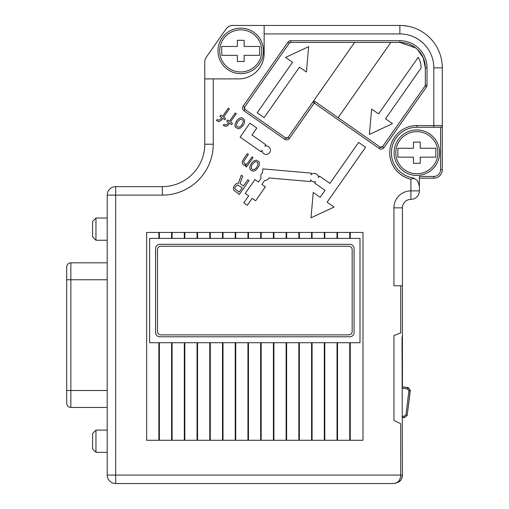 <?xml version="1.0" encoding="UTF-8"?>
<svg xmlns="http://www.w3.org/2000/svg" width="509" height="509" viewBox="0 0 509 509"><rect width="100%" height="100%" fill="white"/><g stroke="black" fill="none" stroke-linecap="round" stroke-linejoin="round"><path stroke-width="0.76" d="M419.397 178.15L433.814 178.15A8.481 8.481 0 0 0 442.302 169.669L442.302 125.551L442.302 169.669A8.481 8.481 0 0 1 433.814 178.15L433.814 176.451L419.397 176.451L419.397 190.875A8.481 8.481 0 0 1 410.909 199.356A8.481 8.481 0 0 0 402.428 207.844L402.428 335.558L402.04 338.161L402.428 475.069C402.345 477.976 401.137 480.299 398.789 482.029L393.947 483.55L115.689 483.55L115.689 475.069L400.729 475.069L400.729 423.768L393.947 420.389L393.947 335.558L400.729 332.905L400.729 285.772L393.947 285.772L393.947 231.595M159.381 238.384L360.009 238.384L360.009 342.729L149.627 342.729L149.627 238.384L159.381 238.384L159.381 232.441L146.656 232.441L146.656 440.285L362.981 440.285L362.981 232.441L159.381 232.441M354.073 332.549L354.073 248.564A4.244 4.244 0 0 0 349.829 244.32L159.807 244.32A4.244 4.244 0 0 0 155.563 248.564L155.563 332.549A4.244 4.244 0 0 0 159.807 336.786L349.829 336.786A4.244 4.244 0 0 0 354.073 332.549M158.872 238.384L158.872 232.441M158.872 440.285L158.872 342.729M159.381 342.729L159.381 440.285M171.597 440.285L171.597 342.729M172.106 342.729L172.106 440.285M171.597 238.384L171.597 232.441M172.106 232.441L172.106 238.384M184.322 238.384L184.322 232.441M184.831 232.441L184.831 238.384M184.322 440.285L184.322 342.729M184.831 342.729L184.831 440.285M197.047 440.285L197.047 342.729M197.556 342.729L197.556 440.285M197.047 238.384L197.047 232.441M197.556 232.441L197.556 238.384M209.772 238.384L209.772 232.441M210.281 232.441L210.281 238.384M209.772 440.285L209.772 342.729M210.281 342.729L210.281 440.285M222.497 440.285L222.497 342.729M223.006 342.729L223.006 440.285M222.497 238.384L222.497 232.441M223.006 232.441L223.006 238.384M235.222 238.384L235.222 232.441M235.731 232.441L235.731 238.384M235.222 440.285L235.222 342.729M235.731 342.729L235.731 440.285M247.947 440.285L247.947 342.729M248.456 342.729L248.456 440.285M247.947 238.384L247.947 232.441M248.456 232.441L248.456 238.384M260.672 238.384L260.672 232.441M261.181 232.441L261.181 238.384M260.672 440.285L260.672 342.729M261.181 342.729L261.181 440.285M273.397 440.285L273.397 342.729M273.906 342.729L273.906 440.285M273.397 238.384L273.397 232.441M273.906 232.441L273.906 238.384M286.122 238.384L286.122 232.441M286.631 232.441L286.631 238.384M286.122 440.285L286.122 342.729M286.631 342.729L286.631 440.285M298.847 440.285L298.847 342.729M299.356 342.729L299.356 440.285M298.847 238.384L298.847 232.441M299.356 232.441L299.356 238.384M311.572 238.384L311.572 232.441M312.081 232.441L312.081 238.384M311.572 440.285L311.572 342.729M312.081 342.729L312.081 440.285M324.297 440.285L324.297 342.729M324.806 342.729L324.806 440.285M324.297 238.384L324.297 232.441M324.806 232.441L324.806 238.384M337.022 238.384L337.022 232.441M337.531 232.441L337.531 238.384M337.022 440.285L337.022 342.729M337.531 342.729L337.531 440.285M349.747 440.285L349.747 342.729M350.256 342.729L350.256 440.285M349.747 238.384L349.747 232.441M350.256 232.441L350.256 238.384M417.533 180.803L419.397 186.109L417.533 180.803L414.313 178.341A8.481 8.481 0 0 0 412.398 177.756L414.313 178.341L410.909 179.187A27.149 27.149 0 0 1 416.852 125.551L433.814 125.551L433.814 67.869A33.931 33.931 0 0 0 399.883 33.931L264.152 33.931L264.152 53.445A25.45 25.45 0 0 1 238.702 78.895L213.252 78.895L213.252 144.219A50.9 50.9 0 0 1 162.352 195.119L115.689 195.119L115.689 475.069L107.208 475.069L107.208 195.119A8.481 8.481 0 0 1 115.689 186.631L162.352 186.631A42.419 42.419 0 0 0 204.764 144.219L204.764 62.06L204.764 78.895L213.252 78.895M222.554 116.421L228.35 108.137L229.362 108.85L223.566 117.127L225.595 118.546L224.768 119.73L222.738 118.311L221.498 120.086L219.646 121.435L218.418 121.46L216.389 120.474L217.012 119.59L219.048 120.13L220.69 119.081L221.727 117.604L219.901 116.326L220.728 115.142L222.554 116.421M244.562 119.933L244.536 122.554L243.493 124.909L240.808 127.88L238.352 128.802L235.712 127.396L234.91 125.952L235.133 123.903L237.003 120.366L238.861 118.584L241.317 117.662L242.335 117.929L244.562 119.933M243.461 185.97L247.807 179.76L249.022 180.606L239.294 194.508L233.618 190.092L233.427 188.642L234.07 186.001L235.724 184.073L237.156 183.316L238.384 183.291L241.323 175.217L242.742 176.209L240.013 183.552L243.461 185.97M229.444 121.244L235.241 112.966L236.252 113.672L230.456 121.956L232.486 123.375L231.659 124.559L229.629 123.133L228.388 124.909L226.537 126.257L225.315 126.283L223.279 125.303L223.903 124.412L225.939 124.96L227.58 123.903L228.617 122.427L226.791 121.148L227.618 119.965L229.444 121.244M259.361 162.396L259.329 165.024L258.286 167.378L255.607 170.343L253.145 171.266L250.504 169.86L249.703 168.415L249.932 166.373L251.802 162.835L253.66 161.048L256.116 160.125L258.757 161.531L259.361 162.396M329.908 183.412L358.629 142.399L365.577 147.266L327.128 202.175L334.076 207.042L311.012 217.801L313.226 192.447L320.174 197.314L325.041 190.36L314.619 183.062L315.593 181.675A4.244 4.244 0 0 1 310.668 179.881L310.522 181.573L268.911 177.934A4.244 4.244 0 0 1 264.635 180.491L261.88 184.43L265.354 186.867L255.62 200.762L252.146 198.332L247.279 205.28L243.805 202.849L248.672 195.895L245.198 193.465L254.933 179.569L258.407 181.999L261.162 178.061A4.244 4.244 0 0 1 262.498 172.85L262.841 168.886L311.26 173.124L311.114 174.81A4.244 4.244 0 0 1 318.513 177.501L319.487 176.114L329.908 183.412M251.949 135.019L265.844 144.747L264.871 146.14A4.244 4.244 0 0 1 270.33 149.239A4.244 4.244 0 0 1 266.729 154.38A4.244 4.244 0 0 1 261.95 150.308L260.977 151.701L240.133 137.099L249.862 123.203L256.816 128.071L251.949 135.019M247.304 163.65L252.063 156.848L253.081 157.561L246.451 167.022L245.44 166.309L246.477 164.833L244.632 165.304L243.614 165.037L242.405 163.745L242.22 161.856L243.467 159.202L247.406 153.584L248.417 154.297L243.652 161.531L244.447 163.853L245.465 164.121L247.304 163.65M225.996 29.07L206.298 57.193L225.996 29.07A8.481 8.481 0 0 1 232.944 25.45L399.883 25.45A42.419 42.419 0 0 1 442.302 67.869L442.302 125.551A1.699 1.699 0 0 1 440.603 127.25L433.814 127.25L440.603 127.25L440.603 169.669A6.789 6.789 0 0 1 433.814 176.451M206.298 57.193A8.481 8.481 0 0 0 204.764 62.06M417.342 49.348L423.195 57.752L425.333 67.869A25.45 25.45 0 0 0 399.883 42.419L290.747 42.419A1.699 1.699 0 0 0 289.354 43.138L244.587 107.081A1.699 1.699 0 0 0 245.001 109.441L285.651 137.907A1.699 1.699 0 0 0 288.018 137.487L312.831 102.048L314.225 103.022L315.198 101.635L380.172 147.126L382.533 146.713L425.11 85.894M408.014 26.239L402.034 25.488M418.366 50.366L417.806 49.799M312.85 102.023L354.588 42.419M390.836 42.419L338.129 117.687M425.327 85.213L425.333 67.869A25.45 25.45 0 0 0 399.883 42.419L415.758 47.973M427.032 85.054L425.333 85.054L425.028 86.027A1.699 1.699 0 0 0 425.333 85.054A1.699 1.699 0 0 1 425.028 86.027L426.415 87.001L383.92 147.686A3.391 3.391 0 0 1 379.199 148.52L314.225 103.022L289.405 138.461A3.391 3.391 0 0 1 284.684 139.294L244.027 110.828A3.391 3.391 0 0 1 243.194 106.107L287.967 42.164A3.391 3.391 0 0 1 290.747 40.72L399.883 40.72A27.149 27.149 0 0 1 427.032 67.869L427.032 85.054A3.391 3.391 0 0 1 426.415 87.001M402.428 386.916L402.428 335.558M442.302 125.551L433.814 125.551L433.814 127.25L416.852 127.25A25.45 25.45 0 0 0 412.398 177.756A25.45 25.45 0 0 1 416.852 127.25L416.852 125.551M264.152 33.931L264.152 25.45M239.109 192.179L242.214 187.738L237.55 184.913L235.285 186.854L234.859 188.756L239.109 192.179M258.114 164.172L257.522 162.428L255.69 161.588L254.875 161.9L251.987 164.725L251.134 168.097L252.553 169.529L254.392 169.491L256.447 167.849L258.114 164.172M243.321 121.702L243.327 120.83L241.915 119.399L240.076 119.43L237.188 122.262L236.341 125.634L237.754 127.065L239.593 127.027L241.648 125.386L243.321 121.702M289.354 43.138L290.747 42.419A1.699 1.699 0 0 0 289.354 43.138L287.967 42.164M245.001 109.441L244.587 107.081A1.699 1.699 0 0 0 245.001 109.441L244.027 110.828M288.018 137.487L285.651 137.907A1.699 1.699 0 0 0 288.018 137.487L289.405 138.461M306.418 72.011L308.639 46.656L285.574 57.415L292.522 62.283L257.166 112.782L264.114 117.643L299.47 67.143L306.418 72.011M421.089 67.983A21.206 21.206 0 0 0 418.245 57.256L378.569 113.921L371.615 109.053L369.4 134.408L392.464 123.655L385.517 118.788L421.089 67.983M95.966 452.329L92.574 448.938L92.574 433.496L95.966 430.105L95.966 452.329L107.208 452.329M95.966 240.248L92.574 236.857L92.574 221.415L95.966 218.024L95.966 240.248L107.208 240.248M95.966 218.024L107.208 218.024M66.698 403.064L66.698 273.976M107.208 262.816L70.859 262.816L70.859 279.778L66.698 279.778L66.698 267.174M66.698 275.388L66.698 279.575M66.698 403.255L66.698 390.486L107.208 390.486M259.724 55.335L259.724 46.465L244.135 46.465L244.135 40.294L237.347 40.294L237.347 46.465L221.759 46.465L221.759 55.335L237.347 55.335L237.347 61.506L244.135 61.506L244.135 55.335L259.724 55.335M435.831 157.135L435.831 148.265L420.243 148.265L420.243 142.094L413.454 142.094L413.454 148.265L397.866 148.265L397.866 157.135L413.454 157.135L413.454 163.306L420.243 163.306L420.243 157.135L435.831 157.135M402.04 386.916L407.983 387.635L410.203 390.467L407.175 415.478L410.356 390.346L408.873 390.848L407.302 388.844L402.04 388.208M407.302 388.844L408.135 387.514L410.356 390.346M408.135 387.514L402.04 386.865M352.164 249.62L352.164 331.486A3.391 3.391 0 0 1 348.773 334.877L160.863 334.877A3.391 3.391 0 0 1 157.472 331.486L157.472 249.62A3.391 3.391 0 0 1 160.863 246.229L348.773 246.229A3.391 3.391 0 0 1 352.164 249.62M393.947 483.55C398.057 483.035 400.322 480.21 400.729 475.069L402.428 475.069C400.952 482.367 400.08 480.178 398.795 482.023M107.208 475.069A8.481 8.481 0 0 0 115.689 483.55A8.481 8.481 0 0 1 107.208 475.069M405.972 414.816L407.175 415.478L404.343 417.698L407.175 415.478L404.343 417.698L403.968 416.381L405.972 414.816L408.873 390.848M240.738 28.154A22.746 22.746 0 0 1 263.484 50.9A22.746 22.746 0 0 1 240.738 73.646A22.746 22.746 0 0 1 217.998 50.9A22.746 22.746 0 0 1 240.738 28.154A22.746 22.746 0 0 1 263.484 50.9A22.746 22.746 0 0 1 240.738 73.646A22.746 22.746 0 0 1 217.998 50.9A22.746 22.746 0 0 1 240.738 28.154M416.852 129.954A22.746 22.746 0 0 1 439.591 152.7A22.746 22.746 0 0 1 416.852 175.446A22.746 22.746 0 0 1 394.106 152.7A22.746 22.746 0 0 1 416.852 129.954A22.746 22.746 0 0 1 439.591 152.7A22.746 22.746 0 0 1 416.852 175.446A22.746 22.746 0 0 1 394.106 152.7A22.746 22.746 0 0 1 416.852 129.954M380.172 147.126A1.699 1.699 0 0 0 382.533 146.713A1.699 1.699 0 0 1 380.172 147.126L379.199 148.52M314.225 101.323A1.699 1.699 0 0 1 315.198 101.635A1.699 1.699 0 0 0 312.831 102.048A1.699 1.699 0 0 1 314.225 101.323M400.729 285.772L402.428 285.772M393.947 285.772L393.947 207.844A16.969 16.969 0 0 1 410.909 190.875L410.909 179.187M399.883 33.931L399.883 25.45A42.419 42.419 0 0 1 442.302 67.869L433.814 67.869M410.909 199.356L410.909 190.875L419.397 190.875A8.481 8.481 0 0 1 410.909 199.356A8.481 8.481 0 0 0 402.428 207.844L393.947 207.844M162.352 195.119L162.352 186.631A42.419 42.419 0 0 0 204.764 144.219L213.252 144.219M107.208 279.778L70.859 279.778L70.859 407.454L107.208 407.454M240.738 29.853A21.047 21.047 0 0 0 222.516 61.424A21.047 21.047 0 0 0 258.966 61.424A21.047 21.047 0 0 0 240.738 29.853M416.852 131.653A21.047 21.047 0 0 0 398.623 163.224A21.047 21.047 0 0 0 435.074 163.224A21.047 21.047 0 0 0 416.852 131.653M402.04 416.152L403.968 416.381M404.343 417.698L402.04 417.418L404.343 417.698M107.208 195.119L115.689 195.119L115.689 186.631M399.883 40.72L399.883 42.419M290.747 42.419L290.747 40.72M427.032 67.869L425.333 67.869M244.587 107.081L243.194 106.107M285.651 137.907L284.684 139.294M383.92 147.686L382.533 146.713M442.302 169.669L440.603 169.669M95.966 430.105L107.208 430.105M70.859 407.454C68.333 407.206 66.946 405.826 66.698 403.3M70.859 262.816C68.333 263.058 66.946 264.445 66.698 266.971"/></g></svg>
